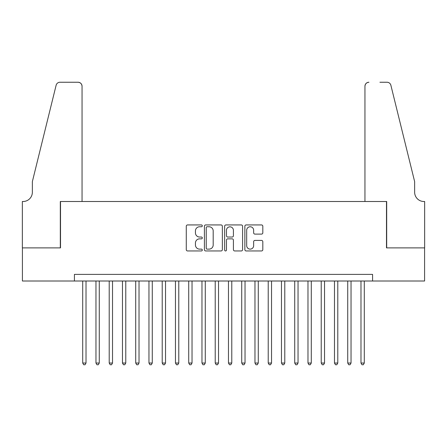 <?xml version="1.0" encoding="UTF-8"?>
<svg xmlns="http://www.w3.org/2000/svg" width="447" height="447" viewBox="0 0 447 447"><rect width="100%" height="100%" fill="white"/><g stroke="black" fill="none" stroke-linecap="round" stroke-linejoin="round"><path stroke-width="0.67" d="M202.301 225.847A0.911 0.911 0 0 0 201.39 224.936L187.567 224.936A1.302 1.302 0 0 0 186.27 226.238L186.27 249.649A1.302 1.302 0 0 0 187.567 250.951L201.39 250.951A0.911 0.911 0 0 0 202.301 250.041A0.911 0.911 0 0 0 201.39 249.13L199.602 249.13A4.163 4.163 0 0 1 195.44 244.967L195.44 243.017A4.163 4.163 0 0 1 199.602 238.854L201.39 238.854A0.911 0.911 0 0 0 202.301 237.944A0.911 0.911 0 0 0 201.39 237.033L199.602 237.033A4.163 4.163 0 0 1 195.44 232.87L195.44 230.92A4.163 4.163 0 0 1 199.602 226.758L201.39 226.758A0.911 0.911 0 0 0 202.301 225.847M261.512 234.105A1.302 1.302 0 0 0 262.814 232.803L262.814 226.238A1.302 1.302 0 0 0 261.512 224.936L246.163 224.936A1.302 1.302 0 0 0 244.861 226.238L244.861 249.649A1.302 1.302 0 0 0 246.163 250.951L261.512 250.951A1.302 1.302 0 0 0 262.814 249.649L262.814 241.715A1.302 1.302 0 0 0 261.512 240.413L254.946 240.413A1.302 1.302 0 0 0 253.645 241.715L253.645 245.649A3.481 3.481 0 0 1 250.164 249.13A3.481 3.481 0 0 1 246.683 245.649L246.683 230.239A3.481 3.481 0 0 1 250.164 226.758A3.481 3.481 0 0 1 253.645 230.239L253.645 232.803A1.302 1.302 0 0 0 254.946 234.105L261.512 234.105M74.425 281.007L22.417 281.007L22.417 247.884L60.513 247.884L60.513 201.502L386.487 201.502L386.487 247.884L424.583 247.884L424.583 281.007L372.574 281.007L372.574 274.385L74.425 274.385L74.425 281.007L372.574 281.007M222.36 226.238A1.302 1.302 0 0 0 221.064 224.936L205.715 224.936A1.302 1.302 0 0 0 204.413 226.238L204.413 249.649A1.302 1.302 0 0 0 205.715 250.951L221.064 250.951A1.302 1.302 0 0 0 222.36 249.649L222.36 226.238M225.936 224.936L241.285 224.936A1.302 1.302 0 0 1 242.587 226.238L242.587 249.649A1.302 1.302 0 0 1 241.285 250.951L234.72 250.951A1.302 1.302 0 0 1 233.418 249.649L233.418 240.156A1.302 1.302 0 0 0 232.116 238.854L227.758 238.854A1.302 1.302 0 0 0 226.461 240.156L226.461 250.041A0.911 0.911 0 0 1 225.551 250.951A0.911 0.911 0 0 1 224.64 250.041L224.64 226.238A1.302 1.302 0 0 1 225.936 224.936M207.145 226.758A0.911 0.911 0 0 0 206.235 227.668L206.235 248.219A0.911 0.911 0 0 0 207.145 249.13L209.028 249.13A4.163 4.163 0 0 0 213.191 244.967L213.191 230.92A4.163 4.163 0 0 0 209.028 226.758L207.145 226.758M233.418 230.3A3.481 3.481 0 0 0 229.937 226.825A3.481 3.481 0 0 0 226.461 230.3L226.461 235.731A1.302 1.302 0 0 0 227.758 237.033L232.116 237.033A1.302 1.302 0 0 0 233.418 235.731L233.418 230.3M82.706 281.007L82.706 363.031L86.02 363.031L86.02 281.007M86.02 363.031L85.025 364.758L83.701 364.758L82.706 363.031M82.047 201.502L82.047 86.221A3.973 3.973 0 0 0 78.069 82.242L59.982 82.242A3.973 3.973 0 0 0 56.121 85.265L32.357 181.627L32.357 192.227A9.275 9.275 0 0 1 23.076 201.502L22.35 201.502L22.35 247.884L60.311 247.884L60.311 201.502L82.047 201.502L82.047 86.221C81.795 83.824 80.466 82.499 78.069 82.242L67.072 82.242M56.121 85.265C57.132 83.086 57.132 83.086 56.121 85.265C57.132 83.086 57.132 83.086 56.121 85.265M32.357 192.227A9.275 9.275 0 0 1 23.076 201.502M364.953 201.502L364.953 86.221L364.953 201.502L386.689 201.502L386.689 247.884L424.65 247.884L424.65 201.502L423.924 201.502A9.275 9.275 0 0 1 414.643 192.227A9.275 9.275 0 0 0 423.924 201.502M407.357 152.081L390.879 85.265L414.643 181.627L414.643 192.227M379.928 82.242L387.018 82.242A3.973 3.973 0 0 1 390.879 85.265C389.868 83.086 389.868 83.086 390.879 85.265C389.868 83.086 389.868 83.086 390.879 85.265M368.931 82.242A3.973 3.973 0 0 0 364.953 86.221C365.205 83.824 366.534 82.499 368.931 82.242M95.96 281.007L95.96 363.031L99.273 363.031L99.273 281.007M99.273 363.031L98.279 364.758L96.954 364.758L95.96 363.031M109.208 281.007L109.208 363.031L112.521 363.031L112.521 281.007M112.521 363.031L111.526 364.758L110.202 364.758L109.208 363.031M122.461 281.007L122.461 363.031L125.775 363.031L125.775 281.007M125.775 363.031L124.78 364.758L123.456 364.758L122.461 363.031M135.715 281.007L135.715 363.031L139.023 363.031L139.023 281.007M139.023 363.031L138.034 364.758L136.704 364.758L135.715 363.031M148.963 281.007L148.963 363.031L152.276 363.031L152.276 281.007M152.276 363.031L151.282 364.758L149.957 364.758L148.963 363.031M162.216 281.007L162.216 363.031L165.53 363.031L165.53 281.007M165.53 363.031L164.535 364.758L163.205 364.758L162.216 363.031M175.464 281.007L175.464 363.031L178.778 363.031L178.778 281.007M178.778 363.031L177.783 364.758L176.459 364.758L175.464 363.031M188.718 281.007L188.718 363.031L192.031 363.031L192.031 281.007M192.031 363.031L191.037 364.758L189.712 364.758L188.718 363.031M201.966 281.007L201.966 363.031L205.279 363.031L205.279 281.007M205.279 363.031L204.285 364.758L202.96 364.758L201.966 363.031M215.219 281.007L215.219 363.031L218.533 363.031L218.533 281.007M218.533 363.031L217.538 364.758L216.214 364.758L215.219 363.031M228.467 281.007L228.467 363.031L231.781 363.031L231.781 281.007M231.781 363.031L230.786 364.758L229.462 364.758L228.467 363.031M241.721 281.007L241.721 363.031L245.034 363.031L245.034 281.007M245.034 363.031L244.04 364.758L242.715 364.758L241.721 363.031M254.969 281.007L254.969 363.031L258.282 363.031L258.282 281.007M258.282 363.031L257.288 364.758L255.963 364.758L254.969 363.031M268.222 281.007L268.222 363.031L271.536 363.031L271.536 281.007M271.536 363.031L270.541 364.758L269.217 364.758L268.222 363.031M281.47 281.007L281.47 363.031L284.784 363.031L284.784 281.007M284.784 363.031L283.795 364.758L282.465 364.758L281.47 363.031M294.724 281.007L294.724 363.031L298.037 363.031L298.037 281.007M298.037 363.031L297.043 364.758L295.718 364.758L294.724 363.031M307.977 281.007L307.977 363.031L311.285 363.031L311.285 281.007M311.285 363.031L310.296 364.758L308.966 364.758L307.977 363.031M321.225 281.007L321.225 363.031L324.539 363.031L324.539 281.007M324.539 363.031L323.544 364.758L322.22 364.758L321.225 363.031M334.479 281.007L334.479 363.031L337.792 363.031L337.792 281.007M337.792 363.031L336.798 364.758L335.473 364.758L334.479 363.031M347.727 281.007L347.727 363.031L351.04 363.031L351.04 281.007M351.04 363.031L350.046 364.758L348.721 364.758L347.727 363.031M360.98 281.007L360.98 363.031L364.294 363.031L364.294 281.007M364.294 363.031L363.299 364.758L361.975 364.758L360.98 363.031"/></g></svg>
